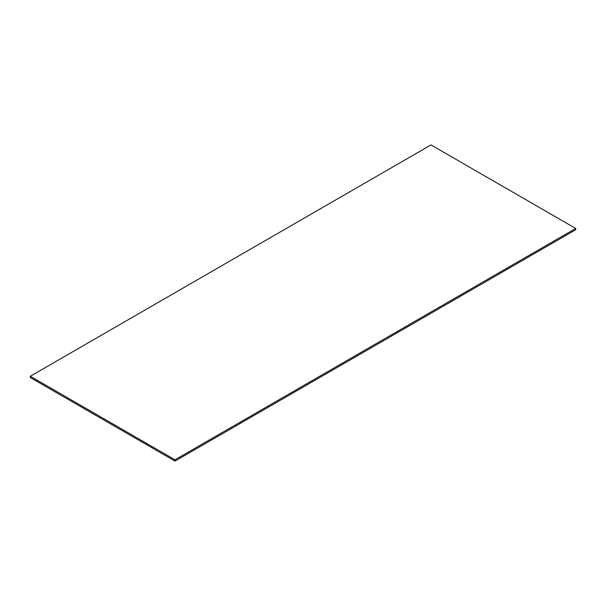 <?xml version="1.0" encoding="UTF-8"?>
<svg xmlns="http://www.w3.org/2000/svg" width="606" height="606" viewBox="0 0 606 606"><rect width="100%" height="100%" fill="white"/><g stroke="black" fill="none" stroke-linecap="round" stroke-linejoin="round"><path stroke-width="0.91" d="M30.3 377.546L30.3 376.258L174.998 459.802L174.998 461.083L30.3 377.546M174.998 459.802L575.7 228.454L575.7 229.742L174.998 461.083M575.7 228.454L431.002 144.917L30.3 376.258"/></g></svg>
